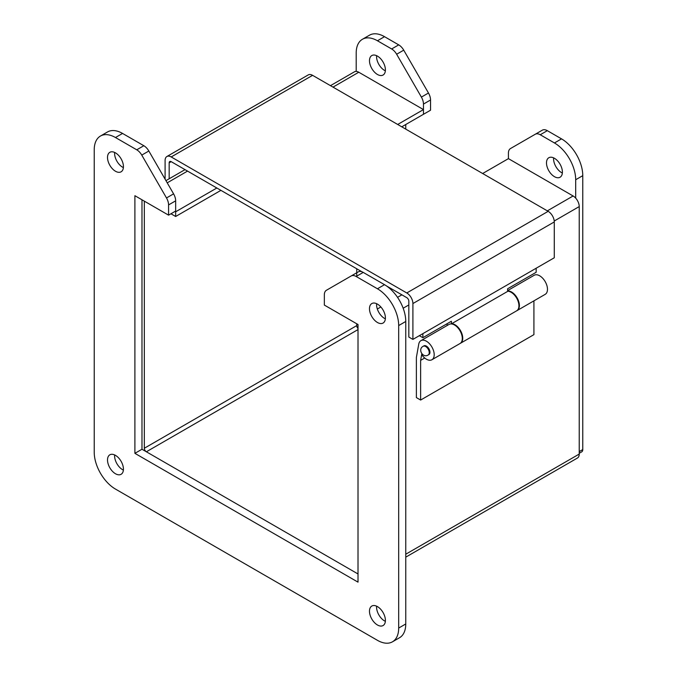 <?xml version="1.0" encoding="UTF-8"?>
<svg xmlns="http://www.w3.org/2000/svg" width="677" height="677" viewBox="0 0 677 677"><rect width="100%" height="100%" fill="white"/><g stroke="black" fill="none" stroke-linecap="round" stroke-linejoin="round"><path stroke-width="1.02" d="M447.167 325.502L447.167 323.665M536.15 268.236L536.15 272.298L507.606 288.774L507.606 291.415M422.871 333.643L422.871 337.696L419.359 335.674M422.871 337.696L451.415 321.22L451.415 323.945M451.821 323.995L451.72 323.674A11.018 6.355 60 0 1 461.35 332.289A11.018 6.355 60 0 1 460.462 343.264A11.018 6.355 60 0 1 460.233 343.383M460.462 343.264L516.653 310.819A11.018 6.355 -120 0 0 517.541 299.852A11.018 6.355 -120 0 0 507.911 291.237L451.72 323.674M385.399 69.883A11.255 6.499 60 0 1 383.072 75.037A11.255 6.499 60 0 1 371.817 68.538A11.255 6.499 60 0 1 371.817 55.548A11.255 6.499 60 0 1 380.491 58.56A11.255 6.499 60 0 1 385.399 69.883M575.687 198.133L575.687 179.743A30.042 17.34 -120 0 0 554.446 142.957L540.246 134.757A10.011 5.78 -120 0 0 535.236 134.266L510.5 148.542A10.011 5.78 -120 0 0 508.427 153.129L508.427 158.638L573.114 195.983A8.649 4.993 60 0 1 579.224 206.578L579.224 454.072A8.649 4.993 60 0 1 577.439 458.033L405.76 557.146M330.469 85.657L354.452 71.813A8.649 4.993 60 0 1 358.776 72.236L423.463 109.589L423.463 114.295L423.463 104.08A10.011 5.78 -120 0 0 421.39 97.099L396.646 54.245A10.011 5.78 -120 0 0 391.644 48.964L377.444 40.764A30.042 17.34 -120 0 0 362.423 39.274A30.042 17.34 -120 0 0 356.204 53.026L356.204 71.407M562.401 172.076A11.255 6.499 60 0 1 560.074 177.23A11.255 6.499 60 0 1 548.819 170.731A11.255 6.499 60 0 1 548.819 157.741A11.255 6.499 60 0 1 557.493 160.754A11.255 6.499 60 0 1 562.401 172.076M376.607 55.666A11.255 6.499 -120 0 0 385.357 70.823M579.224 453.294L581.738 451.847A4.967 2.869 -120 0 0 582.77 449.57L582.77 175.656A30.042 17.34 -120 0 0 561.529 138.87L547.329 130.669A10.011 5.78 -120 0 0 542.319 130.17L535.236 134.266M401.766 126.819L430.547 110.207L430.547 99.993A10.011 5.78 -120 0 0 428.473 93.011L403.729 50.157A10.011 5.78 -120 0 0 398.719 44.877L384.519 36.676A30.042 17.34 -120 0 0 369.498 35.187L362.423 39.274M405.76 129.121L405.76 124.517M553.617 157.859A11.255 6.499 -120 0 0 562.359 173.016M358.235 271.9L351.151 275.988L358.235 271.9A10.011 5.78 60 0 1 363.236 272.399L384.519 284.687A30.042 17.34 60 0 1 405.76 321.473L405.76 623.974A30.042 17.34 60 0 1 399.54 637.726L392.457 641.813A30.042 17.34 60 0 1 377.444 640.324L115.471 489.082A30.042 17.34 60 0 1 94.23 452.287L94.23 149.795A30.042 17.34 60 0 1 100.45 136.043A30.042 17.34 60 0 1 115.471 137.524L136.754 149.812A10.011 5.78 60 0 1 141.764 155.101L166.5 197.955A10.011 5.78 60 0 1 168.573 204.928L168.573 215.151L134.901 195.704L134.901 453.336L358.015 582.144L358.015 324.52L324.342 305.073L324.342 294.859A10.011 5.78 60 0 1 326.416 290.272L351.151 275.988A10.011 5.78 60 0 1 356.161 276.487L377.444 288.774A30.042 17.34 60 0 1 398.685 325.561L398.685 628.061A30.042 17.34 60 0 1 392.457 641.813M100.45 136.043L107.533 131.956A30.042 17.34 60 0 1 122.554 133.437L143.837 145.724A10.011 5.78 60 0 1 148.838 151.013L173.583 193.859A10.011 5.78 60 0 1 175.656 200.841L175.656 211.063L168.573 215.151M141.984 199.791L141.984 449.249L358.015 573.969L146.367 451.779A2.886 1.667 60 0 1 144.328 448.25L144.328 201.154M376.607 606.177A11.255 6.499 -120 0 0 376.564 607.117A11.255 6.499 -120 0 0 385.357 621.334M376.607 303.677A11.255 6.499 -120 0 0 376.564 304.616A11.255 6.499 -120 0 0 385.357 318.833M114.641 454.927A11.255 6.499 -120 0 0 114.599 455.866A11.255 6.499 -120 0 0 123.383 470.083M114.641 152.435A11.255 6.499 -120 0 0 114.599 153.374A11.255 6.499 -120 0 0 123.383 167.591M141.984 449.249L134.901 453.336M369.481 611.204A11.255 6.499 60 0 1 371.817 606.05A11.255 6.499 60 0 1 383.072 612.55A11.255 6.499 60 0 1 383.072 625.548A11.255 6.499 60 0 1 374.398 622.527A11.255 6.499 60 0 1 369.481 611.204M369.481 308.704A11.255 6.499 60 0 1 371.817 303.558A11.255 6.499 60 0 1 383.072 310.049A11.255 6.499 60 0 1 383.072 323.047A11.255 6.499 60 0 1 374.398 320.035A11.255 6.499 60 0 1 369.481 308.704M107.516 459.954A11.255 6.499 60 0 1 109.843 454.809A11.255 6.499 60 0 1 121.098 461.299A11.255 6.499 60 0 1 121.098 474.298A11.255 6.499 60 0 1 112.424 471.285A11.255 6.499 60 0 1 107.516 459.954M107.516 157.462A11.255 6.499 60 0 1 109.843 152.308A11.255 6.499 60 0 1 121.098 158.807A11.255 6.499 60 0 1 121.098 171.806A11.255 6.499 60 0 1 112.424 168.785A11.255 6.499 60 0 1 107.516 157.462M412.902 339.397L412.902 303.558L554.277 221.929L554.277 257.776L412.902 339.397L408.823 337.044L408.823 301.206A2.886 1.667 60 0 0 406.784 297.668L386.719 286.083M361.975 271.799L171.205 161.659L169.165 162.844A2.886 1.667 60 0 1 169.766 161.524A2.886 1.667 60 0 1 171.205 161.659M169.165 178.787L169.165 162.844M412.902 303.558A8.649 4.993 -120 0 0 406.784 292.963L171.205 156.954A8.649 4.993 -120 0 0 166.88 156.522A8.649 4.993 -120 0 0 165.095 160.483L165.095 179.16M554.277 221.929A8.649 4.993 -120 0 0 548.158 211.334L312.588 75.333A8.649 4.993 -120 0 0 308.263 74.902L166.88 156.522M164.274 177.738L165.095 177.272M356.737 268.777L356.737 276.157M356.737 323.784L356.737 325.62A2.886 1.667 -120 0 0 358.015 328.54M175.03 211.419L175.656 211.783L175.656 216.488L170.951 213.771M508.427 158.638L482.65 173.515M175.656 216.488L220.914 190.355M397.687 124.466L423.463 109.589M175.656 211.783L216.835 188.003M533.916 300.859L533.916 334.641L420.629 400.048L416.38 397.594L416.38 357.464L418.75 344.136A11.018 6.355 60 0 1 420.899 340.666A11.018 6.355 60 0 1 431.918 347.03A11.018 6.355 60 0 1 431.918 359.741A11.018 6.355 60 0 1 421.712 354.663L422.211 354.206M507.606 290.611L534.187 275.26A11.018 6.355 60 0 1 545.197 281.624A11.018 6.355 60 0 1 545.197 294.343L517.101 310.565A11.018 6.355 60 0 1 516.873 310.684M421.805 353.758L420.629 360.376L420.629 400.048M428.913 354.545A5.01 2.894 -120 0 0 428.913 348.765A5.01 2.894 -120 0 0 423.904 345.871L423.193 346.277A5.01 2.894 60 0 1 425.698 346.531A5.01 2.894 60 0 1 428.973 350.94A5.01 2.894 60 0 1 428.202 354.951L428.913 354.545M424.716 358.015L420.629 360.376M507.606 291A11.018 6.355 60 0 1 517.744 299.039A11.018 6.355 60 0 1 517.101 310.565M431.918 359.741L460.013 343.527A11.018 6.355 -120 0 0 460.013 330.808A11.018 6.355 -120 0 0 448.995 324.444L420.899 340.666M561.529 138.87L554.446 142.957M575.687 179.743L582.77 175.656M579.224 451.618L582.77 449.57M377.444 40.764L384.519 36.676M391.644 48.964L398.719 44.877M396.646 54.245L403.729 50.157M421.39 97.099L428.473 93.011M423.463 104.08L430.547 99.993M540.246 134.757L547.329 130.669M405.76 623.974L398.685 628.061M405.76 321.473L398.685 325.561M384.519 284.687L377.444 288.774M363.236 272.399L356.161 276.487M175.656 200.841L168.573 204.928M173.583 193.859L166.5 197.955M148.838 151.013L141.764 155.101M143.837 145.724L136.754 149.812M122.554 133.437L115.471 137.524M171.205 156.954L312.588 75.333M548.158 211.334L406.784 292.963M167.219 182.841L187.546 171.095M333.008 87.121L358.776 72.236M579.224 206.578L554.226 221.015M408.823 304.963L403.162 308.23M405.76 554.218L579.224 454.072M573.114 195.983L547.338 210.86M401.884 294.842L397.543 297.347M380.863 306.977L377.334 309.017M146.367 451.779L358.015 329.589M356.737 325.62L144.328 448.25M423.193 346.277C417.362 349.256 422.981 358.522 428.202 354.951M185.016 169.631L165.95 180.641"/></g></svg>
